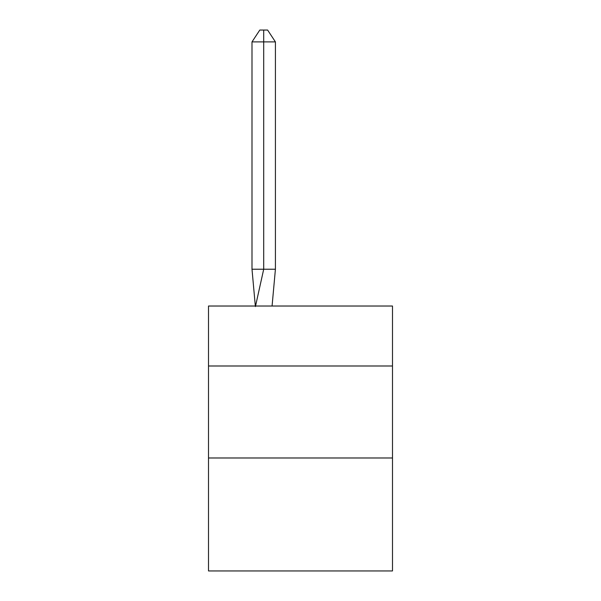 <?xml version="1.0" encoding="UTF-8"?>
<svg xmlns="http://www.w3.org/2000/svg" width="601" height="601" viewBox="0 0 601 601"><rect width="100%" height="100%" fill="white"/><g stroke="black" fill="none" stroke-linecap="round" stroke-linejoin="round"><path stroke-width="0.9" d="M208.509 365.994L392.491 365.994L392.491 306.022L208.509 306.022L208.509 570.95L392.491 570.95L392.491 457.985L208.509 457.985M392.491 457.985L392.491 365.994M272.073 306.022L275.416 269.225L275.416 41.89L263.704 41.89L263.704 269.225L275.416 269.225L268.384 269.225M263.704 30.05L263.704 269.225L251.999 269.225L255.327 306.022L251.999 269.225L255.327 306.022L251.999 269.225L255.327 306.022L251.999 269.225L255.327 306.022L251.999 269.225L251.999 41.89L259.805 30.05L267.61 30.05L275.416 41.89M251.999 41.89L263.704 41.89L263.704 269.225L263.704 41.89L263.704 269.225L263.704 41.89L263.704 269.225L263.704 41.89L263.704 269.225L255.425 306.57M251.999 269.225L255.327 306.022"/></g></svg>
